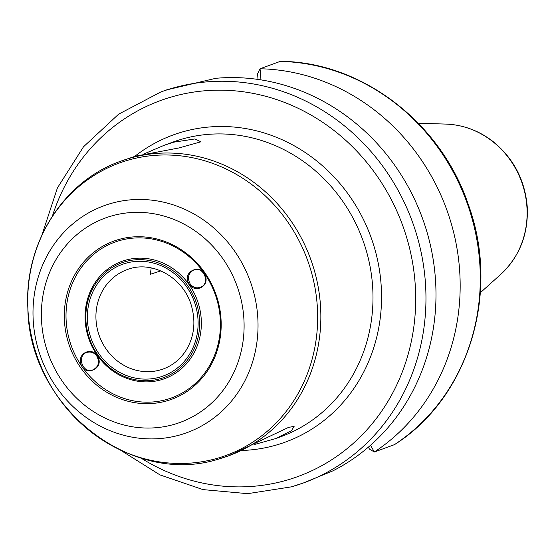 <?xml version="1.0" encoding="UTF-8"?>
<svg xmlns="http://www.w3.org/2000/svg" width="555" height="555" viewBox="0 0 555 555"><rect width="100%" height="100%" fill="white"/><g stroke="black" fill="none" stroke-linecap="round" stroke-linejoin="round"><path stroke-width="0.83" d="M96.723 355.921C99.969 362.415 98.554 367.132 92.463 370.06C81.967 373.605 76.555 354.631 87.322 352.3C91.069 351.468 94.197 352.675 96.723 355.921M97.007 355.602C91.617 347.028 78.144 352.931 80.648 362.81C83.521 378.42 106.276 368.402 97.007 355.602M216.714 298.972A82.903 76.423 69.9 0 1 126.977 399.322A82.903 76.423 69.9 0 1 85.969 261.766A82.903 76.423 69.9 0 1 216.714 298.972M189.428 284.438C194.819 293.019 208.292 287.108 205.794 277.236C202.915 261.627 180.16 271.645 189.428 284.438M198.558 304.168A62.424 57.547 69.9 0 1 130.987 379.738A62.424 57.547 69.9 0 1 100.108 276.154A62.424 57.547 69.9 0 1 198.558 304.168M190.199 283.945C187.077 278.034 188.166 273.428 193.473 270.146C203.421 265.255 210.935 283.501 200.57 287.219C196.512 288.628 193.057 287.539 190.199 283.945M219.537 458.777A156.885 144.626 69.9 0 0 228.66 455.808L219.405 458.825C131.112 487.665 28.777 406.392 27.861 308.185C24.136 243.541 63.187 181.27 120.81 161.165A156.885 144.626 69.9 0 1 310.543 258.776A156.885 144.626 69.9 0 1 228.66 455.808L288.551 427.392L294.129 426.379L291.514 430.659L275.696 438.589L254.71 444.423M143.599 154.103L164.023 145.355L173.653 142.191L194.909 138.951L200.917 141.816L178.904 147.963L135.191 156.267L120.81 161.165M160.825 270.875L150.343 274.281L151.189 267.885M280.178 61.404L260.059 68.764A208.076 191.815 69.9 0 1 450.84 222.111A208.076 191.815 69.9 0 1 374.313 452.013L394.425 444.652A208.076 191.815 69.9 0 0 470.959 214.743A208.076 191.815 69.9 0 0 280.178 61.404M370.58 445.235L374.313 452.013L369.45 449.099L368.381 447.143M258.033 79.441L257.569 73.787L260.059 68.764L260.968 79.878M120.74 450.32L159.972 474.9L203.033 489.614L247.662 493.666L291.5 486.832L303.682 482.864A208.076 191.815 69.9 0 0 412.289 221.535A208.076 191.815 69.9 0 0 160.638 92.068L166.542 89.91L215.812 78.304A208.076 191.815 69.9 0 1 426.656 230.963A208.076 191.815 69.9 0 1 332.84 470.883L303.682 482.864A208.076 191.815 69.9 0 1 291.583 486.804M196.907 304.681A61.099 56.326 -110.1 0 0 100.538 277.264A61.099 56.326 -110.1 0 0 130.765 378.649A61.099 56.326 -110.1 0 0 196.907 304.681M217.407 298.812A84.221 77.638 69.9 0 1 126.235 400.765A84.221 77.638 69.9 0 1 84.575 261.017A84.221 77.638 69.9 0 1 217.407 298.812M140.97 458.048A200.147 184.51 -110.1 0 0 286.435 480.269A200.147 184.51 -110.1 0 0 361.742 156.538A200.147 184.51 -110.1 0 0 52.399 216.061M173.819 424.457A108.835 100.33 69.9 0 1 43.637 291.999A108.835 100.33 69.9 0 1 210.754 244.131A108.835 100.33 69.9 0 1 173.819 424.457M500.79 274.323C519.64 256.507 528.457 234.043 527.25 206.925C525.002 180.091 513.576 158.272 492.965 141.476C478.798 130.564 463.078 124.771 445.804 124.084A85.29 78.63 69.9 0 1 521.52 181.554A85.29 78.63 69.9 0 1 500.79 274.323L480.339 292.721M98.291 332.736A52.843 48.715 69.9 0 1 126.977 269.695C151.772 259.643 183.955 277.5 191.614 306.429C195.915 322.379 194.077 336.996 186.091 350.281C180.41 359.168 172.813 365.384 163.309 368.943A52.843 48.715 69.9 0 1 160.235 369.942A52.843 48.715 69.9 0 1 98.291 332.736M159.715 377.15A59.447 54.806 69.9 0 1 88.606 304.792A59.447 54.806 69.9 0 1 179.896 278.645A59.447 54.806 69.9 0 1 159.715 377.15M38.413 349.858A120.803 111.368 69.9 0 1 111.014 203.449A120.803 111.368 69.9 0 1 252.615 288.503A120.803 111.368 69.9 0 1 180.014 434.912A120.803 111.368 69.9 0 1 38.413 349.858M34.708 348.755A155.643 143.481 69.9 0 1 128.254 160.124A155.643 143.481 69.9 0 1 310.689 269.709A155.643 143.481 69.9 0 1 217.151 458.34A155.643 143.481 69.9 0 1 34.708 348.755M164.023 145.348L172.945 142.08A156.885 144.626 69.9 0 1 362.686 239.691A156.885 144.626 69.9 0 1 280.795 436.723L275.696 438.589M134.726 156.399A163.489 150.71 69.9 0 1 363.581 219.766A163.489 150.71 69.9 0 1 275.967 445.145A163.489 150.71 69.9 0 1 241.987 450.473M280.539 61.334C361.61 61.834 440.719 122.315 468.26 204.413C500.77 292.624 468.718 397.852 394.64 444.548M160.638 92.068L118.617 114.177L83.5 146.791L57.422 187.909L41.937 235.022M445.804 124.084L418.303 123.238"/></g></svg>
